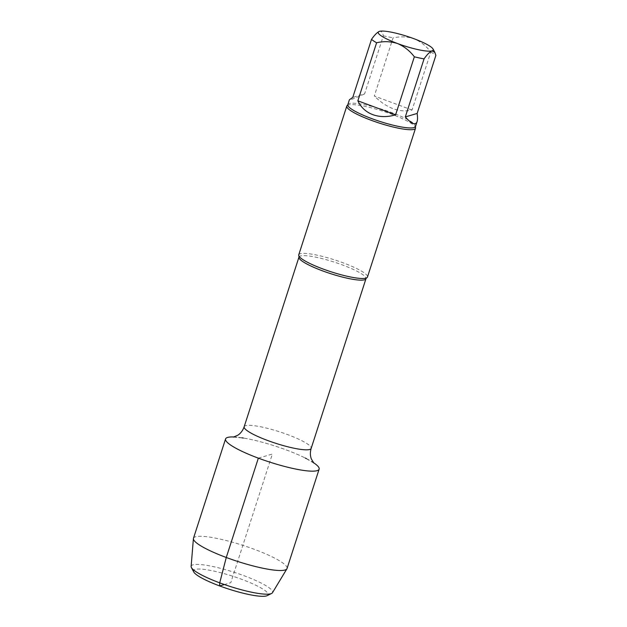 <?xml version="1.0" encoding="UTF-8"?>
<svg xmlns="http://www.w3.org/2000/svg" width="627" height="627" viewBox="0 0 627 627"><rect width="100%" height="100%" fill="white"/><g stroke="black" fill="none" stroke-linecap="round" stroke-linejoin="round"><path stroke-width="0.47" stroke-dasharray="3.13 2.35" d="M378.849 31.585L379.445 31.35C381.451 31.076 382.752 32.588 383.332 35.888L364.585 93.932L352.774 97.389M364.585 93.932C354.521 98.384 349.466 100.32 349.411 99.74M412.041 110.038L374.303 96.009L393.051 37.957C400.097 36.295 407.064 36.546 413.945 38.709C420.599 41.57 426.219 45.998 430.796 51.986L412.041 110.038C399.305 112.899 386.718 108.22 374.303 96.009M430.796 51.986A35.567 6.113 -162.1 0 1 435.875 55.419M383.332 35.888A35.567 6.113 -162.1 0 1 393.051 37.957M233.996 436.972A49.165 8.457 -162.1 0 1 241.983 437.811M233.322 437.113L243.339 438.022A49.165 8.457 -162.1 0 1 305.247 458.023L313.908 463.141M306.47 458.643A49.165 8.457 -162.1 0 1 313.437 462.632M298.75 254.828A36.107 6.207 -162.1 0 1 300.27 253.723A36.107 6.207 -162.1 0 1 339.246 261.435A36.107 6.207 -162.1 0 1 367.469 277.024M347.311 105.407A36.107 6.207 -162.1 0 1 348.322 104.952A36.107 6.207 -162.1 0 1 385.166 111.943A36.107 6.207 -162.1 0 1 415.489 127.43M227.625 437.434A49.165 8.457 -162.1 0 1 280.708 447.944A49.165 8.457 -162.1 0 1 319.127 469.168M193.735 571.942A39.18 6.732 -162.1 0 1 195.169 569.434A39.18 6.732 -162.1 0 1 240.658 578.94A39.18 6.732 -162.1 0 1 267.149 595.65M191.125 566.432A42.785 7.359 -162.1 0 1 192.975 564.825A42.785 7.359 -162.1 0 1 239.976 574.254A42.785 7.359 -162.1 0 1 272.486 592.711M193.477 538.279A49.165 8.457 -162.1 0 1 195.546 536.767A49.165 8.457 -162.1 0 1 248.621 547.277A49.165 8.457 -162.1 0 1 287.048 568.501M258.348 458.149L272.345 454.058L230.799 582.679L224.419 584.544M244.169 426.752A35.206 6.051 -162.1 0 1 279.532 431.815A35.206 6.051 -162.1 0 1 311.172 448.391M298.977 257.07A35.206 6.051 -162.1 0 1 334.332 262.133A35.206 6.051 -162.1 0 1 365.972 278.717M347.828 104.646A35.567 6.113 -162.1 0 1 383.552 109.764A35.567 6.113 -162.1 0 1 415.513 126.513"/><path stroke-width="0.94" d="M405.316 116.92C411.633 124.052 415.56 125.612 417.096 121.599L415.513 126.513A35.567 6.113 -162.1 0 1 371.545 118.542A35.567 6.113 -162.1 0 1 347.828 104.646L349.411 99.74L352.774 97.389L371.521 39.336C374.578 34.979 377.219 32.314 379.445 31.35A28.889 4.969 -162.1 0 1 413.945 38.709A28.889 4.969 -162.1 0 1 433.053 49.031A28.889 4.969 -162.1 0 1 431.995 50.881C429.761 51.845 427.12 54.51 424.064 58.867L405.316 116.92L417.127 113.463L435.875 55.419L434.848 52.425L431.995 50.881A28.889 4.969 -162.1 0 1 397.502 43.522C390.621 41.351 383.653 41.1 376.608 42.769L357.852 100.814L395.598 114.843L414.345 56.798C409.776 50.811 404.156 46.382 397.502 43.522A28.889 4.969 -162.1 0 1 378.92 31.546A28.889 4.969 -162.1 0 1 379.445 31.35M417.096 121.599C417.66 119.82 417.676 117.108 417.127 113.463M357.852 100.814C360.933 107.397 365.917 112.006 372.806 114.647C379.766 117.155 387.361 117.218 395.598 114.843M376.608 42.769A35.567 6.113 -162.1 0 1 371.521 39.336M424.064 58.867A35.567 6.113 -162.1 0 1 414.345 56.798M313.437 462.632A49.165 8.457 -162.1 0 1 308.586 471.002A49.165 8.457 -162.1 0 1 258.348 458.149A49.165 8.457 -162.1 0 1 227.625 437.434A49.165 8.457 -162.1 0 1 233.996 436.972M241.983 437.811A49.165 8.457 -162.1 0 1 243.339 438.022M305.247 458.023A49.165 8.457 -162.1 0 1 306.47 458.643M415.513 126.513L415.489 127.43A36.107 6.207 -162.1 0 1 415.521 128.253L367.469 277.024A36.107 6.207 -162.1 0 1 366.529 277.926A36.107 6.207 -162.1 0 1 322.834 268.936A36.107 6.207 -162.1 0 1 298.985 256.106A36.107 6.207 -162.1 0 1 298.75 254.828L346.802 106.065A36.107 6.207 -162.1 0 1 347.311 105.407L347.828 104.646M415.521 128.253A36.107 6.207 -162.1 0 1 370.878 120.165A36.107 6.207 -162.1 0 1 346.802 106.065M271.593 593.463A42.785 7.359 -162.1 0 1 229.631 586.292A42.785 7.359 -162.1 0 1 191.407 567.56L193.735 571.942A39.18 6.732 -162.1 0 0 228.73 589.082A39.18 6.732 -162.1 0 0 267.149 595.65L271.593 593.463A42.785 7.359 -162.1 0 0 272.486 592.711L286.9 568.814A49.165 8.457 -162.1 0 0 287.048 568.501L319.127 469.168A49.165 8.457 -162.1 0 1 269.751 462.099A49.165 8.457 -162.1 0 1 225.563 438.947A49.165 8.457 -162.1 0 1 227.625 437.434M191.407 567.56A42.785 7.359 -162.1 0 1 191.125 566.432L193.406 538.617A49.165 8.457 -162.1 0 1 193.477 538.279L225.563 438.947M286.9 568.814A49.165 8.457 -162.1 0 1 237.664 561.439A49.165 8.457 -162.1 0 1 193.406 538.617M224.419 584.544L219.654 585.932L219.716 582.851L226.269 557.481L258.348 458.149M298.977 256.09L298.977 257.07A35.206 6.051 -162.1 0 0 322.45 270.825A35.206 6.051 -162.1 0 0 365.972 278.717L311.172 448.391A35.206 6.051 -162.1 0 1 267.651 440.499A35.206 6.051 -162.1 0 1 244.169 426.752C242.806 430.553 240.674 433.382 237.774 435.248L233.322 437.113M433.053 49.031L434.856 52.425M311.172 448.391C310.051 452.271 310.13 455.813 311.384 459.019L313.908 463.141M298.977 257.07L244.169 426.752M365.972 278.717L366.544 277.918"/></g></svg>
